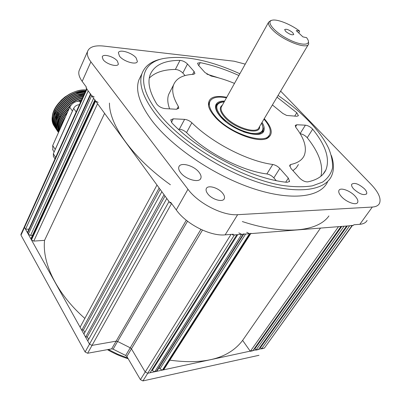 <?xml version="1.0" encoding="UTF-8"?>
<svg xmlns="http://www.w3.org/2000/svg" width="401" height="401" viewBox="0 0 401 401"><rect width="100%" height="100%" fill="white"/><g stroke="black" fill="none" stroke-linecap="round" stroke-linejoin="round"><path stroke-width="0.6" d="M264.254 118.671L264.319 118.741C272.184 127.693 273.337 134.114 267.768 137.999C258.505 144.255 226.821 131.443 214.309 116.084C211.162 112.39 209.247 109.027 208.565 105.984C207.703 97.819 213.763 94.922 226.745 97.298M266.349 138.636L268.901 135.708M239.873 73.749C209.162 59.899 183.473 54.867 162.811 58.646C140.545 63.378 135.774 84.751 158.5 113.112C183.247 144.911 240.966 178.746 282.61 185.457C294.023 187.026 303.963 187.157 312.424 185.843L322.63 182.084C327.757 178.425 331.036 173.778 332.464 168.149C332.865 162.089 331.587 155.478 328.64 148.31C324.434 139.453 317.838 130.385 308.84 121.112C300.023 112.059 289.763 103.503 278.068 95.433M331.376 155.528C334.093 163.382 334.143 170.214 331.532 176.029C324.725 191.087 295.727 194.896 257.111 181.979C218.565 169.127 176.375 140.746 155.984 114.721C143.017 97.739 138.355 84.015 141.994 73.548C144.791 66.19 151.017 61.388 160.676 59.147L162.811 58.646M140.816 75.974L138.861 79.994C135.152 90.596 139.713 104.41 152.54 121.448C172.721 147.558 214.64 175.859 253.056 188.535C291.537 201.282 320.564 197.237 327.507 181.994M341.467 196.63C346.394 202.199 356.434 205.743 357.682 202.395C358.319 200.811 357.436 198.701 355.04 196.069C350.073 190.565 340.203 187.087 338.925 190.44C338.304 191.974 339.151 194.034 341.467 196.63M180.53 172.53C185.462 179.442 199.392 183.302 200.856 178.255C201.447 176.61 200.866 174.651 199.112 172.37C194.099 165.573 180.42 161.758 178.886 166.831C178.325 168.41 178.871 170.31 180.53 172.53M119.513 56.17C123.498 61.538 136.566 65.368 137.388 61.478L136.17 57.97C132.13 52.671 119.257 48.862 118.365 52.767L119.513 56.17M103.142 59.669C106.43 64.255 117.668 67.443 118.375 64.035L117.423 61.132C114.1 56.601 103.002 53.428 102.245 56.842L103.142 59.669M353.827 189.142C359.592 194.154 363.857 195.698 366.624 193.778C367.121 192.55 366.394 190.891 364.454 188.801C358.71 183.843 354.464 182.325 351.722 184.254C351.236 185.447 351.938 187.082 353.827 189.142M207.758 193.833C211.939 199.568 223.036 202.716 224.324 198.595C224.871 197.142 224.349 195.392 222.761 193.352C218.53 187.688 207.593 184.575 206.264 188.716C205.743 190.124 206.239 191.828 207.758 193.833M294.695 116.155L296.8 112.741L298.414 115.694L296.87 116.28L286.615 115.433L282.855 113.458L272.404 104.952M300.108 133.588L305.402 125.167C307.767 125.473 310.043 126.651 312.229 128.706L312.665 129.197L307.236 137.738L306.805 137.242C304.74 135.262 302.539 134.094 300.199 133.739M285.728 182.159L288.329 178.104L289.572 181.442L287.081 182.315C252.45 179.172 199.718 152.114 172.069 123.087L170.716 119.904L173.282 118.821L171.427 122.345M276.179 180.585L273.843 177.894C271.823 175.758 269.497 174.445 266.865 173.949C241.958 170.946 206.605 152.786 186.545 132.596C184.34 130.596 181.934 129.473 179.322 129.227L178.385 129.192M288.329 178.104L279.793 168.44L273.843 177.894M266.865 173.949L272.765 164.475C275.402 164.991 277.743 166.315 279.793 168.44M272.765 164.475C247.803 161.237 212.184 142.916 191.868 122.771L186.545 132.596M179.322 129.227L184.6 119.368C187.212 119.633 189.638 120.771 191.868 122.771M184.6 119.368L173.282 118.821M323.005 174.27L325.893 169.934C323.106 175.954 317.076 179.934 307.798 181.874C305.071 181.989 302.294 180.676 299.472 177.919L290.925 168.39L289.702 165.242L290.815 164.475L289.662 166.29M298.444 164.515L296.239 167.894L292.956 170.651M305.402 125.167L296.825 124.756L295.236 125.388L295.883 127.423C304.379 138.581 307.161 147.939 304.229 155.508C302.179 160.049 297.707 163.037 290.815 164.475M320.935 176.229C323.527 165.287 318.96 152.455 307.236 137.738M325.893 169.934C330.133 158.846 325.722 145.267 312.665 129.197M238.896 75.498C225.512 69.473 212.625 65.178 200.239 62.621L197.573 63.178L198.385 65.178L205.041 72.601L211.202 76.06C218.655 77.629 226.42 80.075 234.495 83.398M218.886 77.954L206.836 74.125M296.8 112.741L277.041 97.157M175.377 69.438L179.984 60.386C182.771 60.651 185.267 61.859 187.483 64.01L182.831 73.027C180.645 70.867 178.159 69.669 175.377 69.438C163.593 69.568 154.891 72.461 149.277 78.115M192.6 74.385L194.109 71.508L194.926 73.599L193.452 74.34C182.916 74.807 176.29 78.315 173.578 84.862C171.523 90.521 173.117 97.714 178.365 106.445L178.746 108.27L176.29 109.252L165.011 108.596C161.483 108.085 158.721 106.546 156.726 103.979C149.618 92.17 147.408 82.466 150.099 74.882C154.124 65.223 164.084 60.391 179.984 60.386M169.628 108.866C167.523 103.197 167.217 98.36 168.701 94.36L170.164 91.513M185.046 75.578L182.831 73.027M194.109 71.508L187.483 64.01M79.629 69.493L79.112 70.661C78.18 73.664 79.197 77.238 82.175 81.383L86.421 87.187L86.06 87.994L170.139 203.041L171.197 202.996M280.635 91.112L371.125 184.405C378.569 192.285 381.356 198.615 379.476 203.402C378.333 205.593 375.948 206.806 372.308 207.046L237.633 214.685C222.846 215.939 198.294 203.397 187.964 189.267L90.887 61.824C87.824 57.719 86.731 54.22 87.613 51.328C89.418 46.907 94.776 45.153 103.684 46.075L234.154 61.218L245.227 64.14M367.105 220.42C365.897 222.69 363.476 223.984 359.827 224.304L353.817 224.776L353.306 225.487L232.811 235.041L233.322 234.219L225.146 234.861C210.385 236.44 186.229 224.134 176.255 209.908L170.61 202.199L170.139 203.041M232.811 235.041L232.239 234.304M209.643 102.039L208.48 105.588M28.962 229.076L25.539 229.277L24.501 227.422L24.446 226.575L24.501 227.422L89.503 344.113L92.045 345.381L116.125 341.161L117.603 341.457L130.25 347.802L131.448 348.845L145.202 371.998L147.723 373.266L264.419 348.058L261.492 348.92L349.652 225.778L352.544 225.337M25.539 229.277L88.205 90.932L86.917 89.167L21.002 235.176L20.947 234.329M21.002 235.176L85.112 351.993L89.503 344.113L87.769 340.995L166.801 198.475L169.021 201.513L89.503 344.113L92.045 345.381L87.634 353.256L85.112 351.993M87.634 353.256L111.643 348.875L116.125 341.161L92.045 345.381L171.573 203.513M202.465 230.099L126.866 356.504L140.425 379.662L142.931 380.915L234.425 234.911L236.841 234.72L150.074 372.76L147.723 373.266L145.202 371.998L131.448 348.845L130.25 347.802L117.603 341.457L113.117 349.171L111.643 348.875M113.117 349.171L125.678 355.461L200.876 229.372M126.866 356.504L125.678 355.461M264.339 348.173L352.093 225.583M142.931 380.915L258.981 355.296M347.326 225.963L260.5 347.537L261.492 348.92M259.758 347.697L260.5 347.537M346.584 226.024L258.414 349.577L255.938 350.108L344.108 226.219L346.584 226.024M341.782 226.4L254.951 348.715L255.938 350.108M254.164 348.885L254.951 348.715M340.995 226.465L252.825 350.775L250.314 351.311L338.489 226.665L340.995 226.465M250.314 351.311L242.625 340.389L320.504 228.089M328.925 215.939C317.903 231.603 284.479 235.427 242.329 221.552M242.625 340.389C229.061 358.319 204.796 364.915 169.829 360.168M250.745 233.618L163.909 369.426L162.42 370.118L159.934 368.875L245.623 234.024M163.182 369.958L250.284 233.653L250.981 233.252M250.284 233.653L249.502 233.718L162.42 370.118M246.72 232.294L249.502 233.718M159.137 367.567L159.934 368.875M243.698 234.174L157.037 370.885L154.741 371.762L152.235 370.509L237.723 234.65M156.285 371.431L243.217 234.214L243.933 233.803M243.217 234.214L241.633 234.339L154.741 371.762M238.821 232.906L241.633 234.339M151.874 369.902L152.235 370.509M187.533 221.222L117.603 341.457L116.125 341.161L186.28 220.229M165.017 196.029L87.278 336.855L88.676 339.361M85.619 337.131L83.904 334.058L161.859 191.708L164.044 194.706L85.619 337.131L87.278 336.855M160.119 189.332L83.438 329.978L84.801 332.419M81.779 330.244L80.09 327.211L156.986 185.041L159.142 187.994L81.779 330.244L83.438 329.978M170.405 184.756C132.044 157.428 109.147 124.51 109.463 103.067M84.842 318.424C56.596 293.537 42.07 263.016 44.561 240.344L104.596 113.358M44.561 240.344L33.774 241.101L31.478 239.943L31.067 238.42M31.478 239.943L95.618 101.072L98.165 102.385M95.618 101.072L95.177 100.471L31.123 239.307M94.982 99.759L95.177 100.471M93.593 98.3L30.601 235.422L32.511 235.297M30.601 235.422L28.316 234.269L27.559 232.149M28.316 234.269L91.669 95.669L94.205 96.972M91.669 95.669L90.801 94.481L27.619 233.016M90.611 93.794L90.801 94.481M86.917 89.167L86.731 88.496M226.475 97.784C217.437 96.125 211.868 97.463 209.773 101.799C208.47 105.458 210.214 110.175 215.001 115.954C229.166 133.673 266.7 145.829 269.793 134.255C271.236 130.25 269.292 125.217 263.968 119.152M224.635 101.092C219.938 100.972 217.016 102.22 215.868 104.841C214.811 107.794 216.229 111.603 220.119 116.26C231.497 130.38 261.357 140.059 263.873 130.796C264.755 128.551 264.139 125.759 262.028 122.41M76.145 111.959L73.659 108.39C74.937 106.075 76.857 104.846 79.423 104.696M73.659 108.39L53.333 153.753L55.654 157.392M53.428 156.425L53.333 153.753M60.897 100.466L65.017 96.927L71.874 92.947M53.759 125.383L54.05 125.829C45.323 112.907 67.333 88.235 86.07 89.959C80.666 89.734 75.127 91.132 69.453 94.155L64.977 97.007C53.503 106.571 49.764 116.029 53.759 125.383L54.351 126.33M54.05 125.829L54.807 127.007M85.684 90.811C66.947 89.989 46.18 114.125 54.646 126.731L55.193 127.613M85.553 91.107C66.827 90.576 46.461 114.531 54.842 127.032L55.599 128.21M85.137 92.019C66.496 92.34 47.308 115.744 55.438 127.934L55.985 128.816M84.997 92.335C66.401 92.932 47.589 116.145 55.639 128.24L56.396 129.413M84.556 93.313C66.13 94.706 48.426 117.353 56.235 129.142L56.782 130.024M84.405 93.654C66.05 95.298 48.706 117.754 56.436 129.448L57.193 130.626M83.929 94.696C65.824 97.087 49.534 118.957 57.037 130.355L57.899 131.678M83.769 95.057C65.759 97.689 49.814 119.358 57.238 130.661L57.995 131.839M83.268 96.175C65.584 99.493 50.636 120.556 57.839 131.568L58.04 131.874C50.912 120.957 65.533 100.1 83.092 96.561M82.556 97.749C65.574 101.889 51.919 121.804 58.491 132.52M82.37 98.16C65.754 102.456 52.431 121.749 58.516 132.475M81.799 99.428L77.102 101.343M71.343 104.796C60.275 113.638 56.035 122.786 58.616 132.24M81.598 99.864L78.385 101.142M70.481 105.894C60.35 114.45 56.416 123.192 58.671 132.124M69.248 108.335C61.012 115.994 57.554 123.764 58.887 131.638M68.887 109.152C61.248 116.475 57.944 123.904 58.982 131.423M67.694 111.829C61.924 118.009 59.153 124.245 59.373 130.536M67.248 112.831C62.14 118.556 59.574 124.325 59.554 130.14M65.654 116.42C62.696 120.385 60.922 124.365 60.34 128.365M64.957 117.989L62.31 122.691L60.767 127.403M56.175 111.303L55.318 113.177M84.345 93.779L78.21 95.097M61.158 106.816L57.173 112.856L56.366 114.736L55.293 123.007M56.13 114.385L56.962 112.551M61.849 108.185L57.985 114.064L57.178 115.949L56.1 124.25M56.942 115.593L57.779 113.759M57.754 116.806L58.596 114.972M63.248 110.917L59.624 116.49M59.604 116.526L58.807 118.375L57.719 126.746M58.571 118.024L59.418 116.19M58.822 118.35L57.674 122.972L57.719 127.368M59.393 119.247L60.24 117.408M60.215 120.47L61.062 118.631M61.042 121.698L61.889 119.859M62.812 121.623L62.1 123.277M61.869 122.932L62.716 121.092M52.887 150.009L52.711 145.523L69.749 107.207C71.919 103.303 75.157 101.273 79.458 101.127L80.992 101.222M72.887 110.115L72.401 111.032L72.887 110.115M52.711 145.523L55.213 149.408L72.401 111.032L55.253 149.473M57.538 112.41L58.07 113.197M58.356 113.618L58.887 114.41M59.99 116.039L60.531 116.846M63.288 120.937L63.503 121.252M55.363 110.105L54.501 111.959M57.473 112.541L58.005 113.328M58.285 113.749L58.822 114.536M63.223 121.067L63.443 121.393M59.644 118.616L59.067 117.759M58.005 116.18L57.433 115.328M57.193 114.972L56.621 114.12M85.458 91.318L76.12 92.877M54.947 112.235L53.689 120.531M83.729 95.147L79.253 96.22M308.389 41.183L308.685 43.92C307.597 49.935 283.322 40.817 273.031 30.341C269.502 26.842 268.018 24.14 268.585 22.235L270.79 20.546L272.089 20.23C265.898 21.494 273.718 31.448 286.9 38.511C300.043 45.684 311.271 46.03 307.828 39.554L306.635 37.664L302.91 36.877L296.244 30.596L299.487 30.957C290.474 24.155 277.026 18.847 272.089 20.23M262.861 131.984L262.66 132.48M292.685 32.591C288.961 29.734 286.279 28.722 284.64 29.564L285.692 31.443C289.427 34.321 292.113 35.338 293.758 34.496L292.685 32.591M298.74 32.947L299.597 31.473L299.487 30.957M217.071 104.19L215.959 105.212M108.31 349.487L117.894 354.309L127.749 358.013M296.825 124.756L295.507 126.866M200.239 62.621L198.711 65.538M176.886 109.257L178.365 106.445M90.887 61.824L82.175 81.383M176.255 209.908L187.964 189.267M237.633 214.685L225.146 234.861M359.827 224.304L372.308 207.046M140.425 379.662L231.006 234.4M97.548 103.714L33.774 241.101M79.458 101.127L80.421 102.481M72.446 111.097L69.749 107.207M268.585 22.235L221.332 107.017C220.495 109.358 221.623 112.365 224.72 116.044C233.703 127.102 257.056 134.681 259.056 127.413L308.279 44.606M259.612 126.475C260.705 136.255 234.194 129.057 224.024 116.49C219.683 111.157 219.121 107.398 222.334 105.212M224.204 101.859C215.497 102.726 214.46 107.543 221.096 116.315C229.487 125.092 239.542 130.746 251.252 133.282C261.683 134.245 265.121 130.871 261.577 123.167M261.647 123.052L263.417 128.686C262.545 134.781 255.868 135.814 243.377 131.794M225.908 121.809L220.51 116.606C215.853 110.927 214.846 106.676 217.487 103.849L215.618 105.694M262.615 132.52L263.201 130.23M128.16 358.715C121.032 356.549 114.12 353.527 107.408 349.647M266.825 138.45L267.768 137.999M138.861 79.994L141.994 73.548M357.341 202.881L357.682 202.395M200.45 178.961L200.856 178.255M137.217 61.834L137.388 61.478M118.23 64.345L118.375 64.035M366.369 194.139L366.624 193.778M223.958 199.212L224.324 198.595M289.372 181.753L289.572 181.442M168.701 94.36L173.578 84.862M178.61 108.531L178.746 108.27M79.112 70.661L87.613 51.328M86.611 88.751L20.902 234.425M264.419 348.058L352.384 225.562M94.857 100.034L31.022 238.52M90.491 94.055L27.519 232.249M268.951 135.648L268.023 137.177M263.873 130.796L263.206 131.904M209.773 101.799L208.921 103.363M54.982 158.871L53.278 156.19M54.646 126.731L54.842 127.032M55.438 127.934L55.639 128.235M56.235 129.142L56.436 129.448M57.037 130.355L57.238 130.656M57.839 131.568L58.04 131.874M52.631 149.613L54.135 151.964M262.74 132.31L262.966 131.688M224.274 101.739C221.267 101.764 219.006 102.466 217.487 103.849"/></g></svg>
